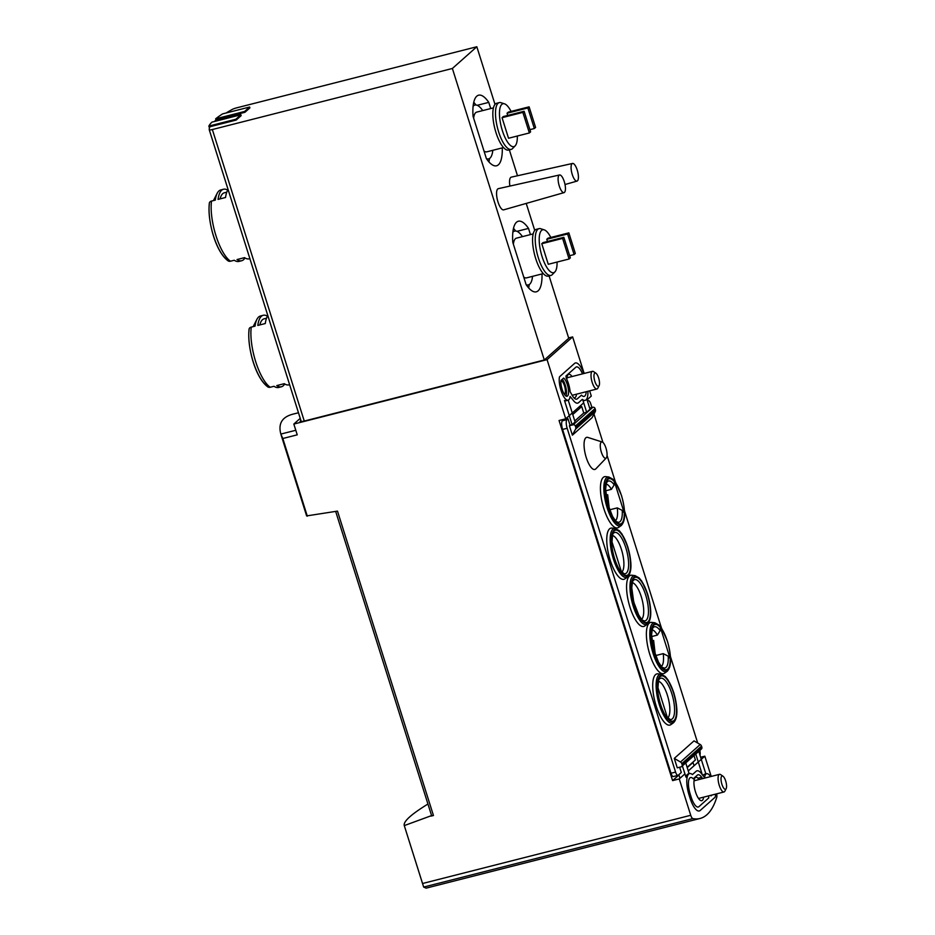 <?xml version="1.0" encoding="UTF-8"?>
<svg xmlns="http://www.w3.org/2000/svg" width="935" height="935" viewBox="0 0 935 935"><rect width="100%" height="100%" fill="white"/><g stroke="black" fill="none" stroke-linecap="round" stroke-linejoin="round"><path stroke-width="1.4" d="M427.938 804.03C411.4 814.198 403.488 821.304 404.2 825.348L423.672 887.07L426.103 888.145L700.034 818.476A136.592 45.102 -104.3 0 1 692.858 818.592A4.558 1.508 -104.3 0 1 690.731 815.285L679.266 778.913L684.887 773.911M298.475 412.756L292.795 414.193C282.054 417.045 278.069 423.672 280.839 434.074L282.826 438.503L297.236 434.833L293.835 424.058L547.068 359.648L572.641 336.916L584.153 373.451M226.165 112.983A136.592 21.704 162.5 0 1 231.962 109.582A4.558 0.725 162.5 0 1 236.8 107.805L476.827 46.75L452.376 68.477L212.35 129.533A4.558 0.725 162.5 0 1 209.253 129.79A136.592 21.704 162.5 0 1 209.966 126.728L236.169 120.066L241.16 115.636L240.891 114.771L235.9 119.212L208.856 126.085A137.503 21.856 162.5 0 1 211.894 122.158L240.891 114.771M214.314 121.538A136.592 21.704 162.5 0 1 216.733 119.47L244.9 112.305L249.89 107.876L249.622 107.022L244.631 111.452L215.634 118.827A137.503 21.856 162.5 0 1 222.577 113.895L249.622 107.022M716.642 793.85A4.558 1.508 -104.3 0 1 716.736 797.391A136.592 45.102 -104.3 0 1 700.034 818.476M404.82 825.406L431.584 815.589M430.965 816.138L433.454 815.507L337.488 511.118L306.633 515.91L281.084 434.88M568.644 337.932L572.641 336.916M589.646 390.853L591.294 396.078L587.063 399.841M688.253 770.919L704.826 756.193L700.619 757.268M704.826 756.193L711.219 776.436M583.697 402.833L565.722 418.798L559.06 420.493L672.592 780.608L679.266 778.913M565.722 418.798L547.068 359.648M307.311 516.178L282.826 438.503M699.088 779.521A12.062 3.985 75.7 0 0 695.827 777.289A12.062 3.985 75.7 0 0 695.219 777.628A12.062 3.985 75.7 0 0 695.208 790.952A12.062 3.985 75.7 0 0 701.776 800.676A12.062 3.985 75.7 0 0 703.587 797.169M572.033 376.536A12.062 3.985 75.7 0 0 568.772 374.316A12.062 3.985 75.7 0 0 568.164 374.643A12.062 3.985 75.7 0 0 566.867 379.505M573.763 397.62A12.062 3.985 75.7 0 0 574.721 397.702A12.062 3.985 75.7 0 0 576.521 394.184M549.079 275.895L568.737 338.271L544.299 359.987L304.261 421.042A4.558 0.725 162.5 0 1 301.163 421.311A4.558 0.725 162.5 0 1 301.163 421.288L209.265 129.813A4.558 0.725 162.5 0 1 209.241 129.766L301.163 421.311M293.835 424.058L300.24 418.366M228.093 189.56A36.874 12.178 75.7 0 0 225.557 197.495L218.065 199.4A36.874 12.178 -104.3 0 1 221.653 190.261A36.874 12.178 -104.3 0 1 223.5 189.244A36.874 12.178 -104.3 0 1 227.719 190.144M223.5 189.244L220.753 189.945A36.874 12.178 75.7 0 0 218.895 190.962A36.874 12.178 75.7 0 0 217.201 193.253A36.874 12.178 75.7 0 0 215.319 200.102L211.509 201.072A3.647 2.641 -172.6 0 0 209.335 203.129C207.395 220.333 215.097 251.176 228 260.818A3.647 3.226 -56 0 0 230.477 261.216L234.276 260.246A36.874 12.178 75.7 0 0 238.939 261.426L241.686 260.725A36.874 12.178 -104.3 0 1 237.023 259.544L244.526 257.639A36.874 12.178 75.7 0 0 249.189 258.82L249.879 258.644M244.97 257.92A36.874 12.178 -104.3 0 1 241.686 260.725M267.831 315.598A36.874 12.178 75.7 0 0 265.295 323.533L257.803 325.438A36.874 12.178 -104.3 0 1 261.391 316.299A36.874 12.178 -104.3 0 1 263.249 315.282A36.874 12.178 -104.3 0 1 267.468 316.182M263.249 315.282L260.491 315.983A36.874 12.178 75.7 0 0 258.644 317A36.874 12.178 75.7 0 0 256.938 319.291A36.874 12.178 75.7 0 0 255.056 326.14L251.258 327.11A3.647 2.641 -172.6 0 0 249.072 329.167C247.132 346.371 254.834 377.214 267.737 386.856A3.647 3.226 -56 0 0 270.215 387.254L274.013 386.284A36.874 12.178 75.7 0 0 278.677 387.464L281.423 386.763A36.874 12.178 -104.3 0 1 276.772 385.582L284.263 383.677A36.874 12.178 75.7 0 0 288.927 384.858L289.616 384.682M284.707 383.958A36.874 12.178 -104.3 0 1 281.423 386.763M502.048 117.681L508.535 138.251L529.362 132.957L530.601 131.847L524.114 111.277L503.287 116.571L502.048 117.681L522.864 112.375L529.362 132.957M511.083 111.417A22.136 7.305 75.7 0 0 504.491 103.82A22.136 7.305 75.7 0 0 501.838 104.358A22.136 7.305 75.7 0 0 502.457 130.935A22.136 7.305 75.7 0 0 515.185 145.837A22.136 7.305 75.7 0 0 517.335 136.019M529.105 106.835L527.854 107.946L534.341 128.527L535.591 127.417L529.105 106.835L508.278 112.13L507.039 113.24L507.728 115.437M541.786 243.719L548.272 264.289L569.099 258.995L570.338 257.885L563.852 237.315L543.036 242.609L541.786 243.719L562.613 238.413L569.099 258.995M550.82 237.455A22.136 7.305 75.7 0 0 544.228 229.858A22.136 7.305 75.7 0 0 541.575 230.396A22.136 7.305 75.7 0 0 542.195 256.973A22.136 7.305 75.7 0 0 554.923 271.875A22.136 7.305 75.7 0 0 557.073 262.057M568.842 232.873L567.603 233.984L574.09 254.565L575.329 253.455L568.842 232.873L548.015 238.168L546.776 239.278L547.466 241.475M572.524 163.45A9.105 3.004 75.7 0 0 572.045 163.707A9.105 3.004 75.7 0 0 572.255 174.494A9.105 3.004 75.7 0 0 577.024 181.098A9.105 3.004 75.7 0 0 577.655 171.537A9.105 3.004 75.7 0 0 572.524 163.45L511.281 177.147A10.928 3.611 75.7 0 0 510.697 177.463A10.928 3.611 75.7 0 0 509.902 186.077M559.551 174.974L498.308 188.671A10.928 3.611 75.7 0 0 497.724 188.987A10.928 3.611 75.7 0 0 497.724 201.107A10.928 3.611 75.7 0 0 503.696 209.849L564.05 192.622A9.105 3.004 75.7 0 0 564.682 183.061A9.105 3.004 75.7 0 0 559.551 174.974A9.105 3.004 75.7 0 0 559.072 175.231A9.105 3.004 75.7 0 0 559.282 186.018A9.105 3.004 75.7 0 0 564.05 192.622M534.738 230.419L526.23 203.421M517.499 175.757L509.341 149.857M495.001 104.381L476.827 46.75M452.376 68.477L544.299 359.987M542.008 273.932A36.418 12.026 75.7 0 1 536.304 291.825A36.418 12.026 75.7 0 1 526.125 284.649L512.801 242.375A36.418 12.026 75.7 0 1 518.341 221.233A36.418 12.026 75.7 0 1 528.52 228.409L530.461 234.591M502.27 147.894A36.418 12.026 75.7 0 1 496.567 165.787A36.418 12.026 75.7 0 1 486.387 158.611L473.063 116.337A36.418 12.026 75.7 0 1 478.603 95.195A36.418 12.026 75.7 0 1 488.771 102.371L490.723 108.553M516.985 231.342L528.52 228.409M513.49 228.315A36.418 12.026 -104.3 0 1 515.617 231.003M529.233 284.544A36.418 12.026 -104.3 0 1 528.661 287.922M477.247 105.304L488.771 102.371M473.753 102.277A36.418 12.026 -104.3 0 1 475.88 104.965M489.496 158.506A36.418 12.026 -104.3 0 1 488.911 161.884M522.443 236.625A27.77 9.175 75.7 0 0 514.647 231.097A27.77 9.175 75.7 0 0 513.245 231.857A27.77 9.175 75.7 0 0 512.847 232.266M526.206 284.766A27.77 9.175 75.7 0 0 528.333 284.93A27.77 9.175 75.7 0 0 532.541 276.339M533.184 233.902L516.436 238.156A20.488 6.767 75.7 0 0 515.407 238.717A20.488 6.767 75.7 0 0 513.373 244.187M523.74 277.064A20.488 6.767 75.7 0 0 526.545 277.87L543.282 273.604M544.228 229.858L540.71 228.736A24.135 7.971 75.7 0 0 539.027 228.654L536.363 229.332A24.135 7.971 75.7 0 0 535.147 229.998A24.135 7.971 75.7 0 0 535.124 256.646A24.135 7.971 75.7 0 0 548.261 276.106L550.925 275.428A24.135 7.971 75.7 0 0 552.363 274.539L554.923 271.875M539.027 228.654A24.135 7.971 75.7 0 0 537.812 229.32A24.135 7.971 75.7 0 0 537.789 255.968A24.135 7.971 75.7 0 0 550.925 275.428M482.705 110.587A27.77 9.175 75.7 0 0 474.91 105.059A27.77 9.175 75.7 0 0 473.507 105.819A27.77 9.175 75.7 0 0 473.11 106.216M486.469 158.728A27.77 9.175 75.7 0 0 488.596 158.892A27.77 9.175 75.7 0 0 492.803 150.301M493.446 107.864L476.698 112.118A20.488 6.767 75.7 0 0 475.67 112.679A20.488 6.767 75.7 0 0 473.636 118.149M483.991 151.026A20.488 6.767 75.7 0 0 486.808 151.832L503.544 147.566M504.491 103.82L500.973 102.698A24.135 7.971 75.7 0 0 499.29 102.616L496.625 103.294A24.135 7.971 75.7 0 0 495.41 103.96A24.135 7.971 75.7 0 0 495.386 130.608A24.135 7.971 75.7 0 0 508.523 150.067L511.188 149.39A24.135 7.971 75.7 0 0 512.625 148.501L515.185 145.837M499.29 102.616A24.135 7.971 75.7 0 0 498.075 103.282A24.135 7.971 75.7 0 0 498.051 129.93A24.135 7.971 75.7 0 0 511.188 149.39M563.852 237.315L562.613 238.413M574.09 254.565L569.649 255.687M567.603 233.984L546.776 239.278M524.114 111.277L522.864 112.375M534.341 128.527L529.911 129.649M527.854 107.946L507.039 113.24M266.522 318.204L264.137 318.812A33.239 10.975 75.7 0 0 259.801 324.936M226.784 192.166L224.4 192.774A33.239 10.975 75.7 0 0 220.064 198.898M236.169 120.066L235.9 119.212M209.452 127.99L208.856 126.085M244.9 112.305L244.631 111.452M216.02 120.054L215.634 118.827M423.532 886.684L404.2 825.348L423.532 886.684M299.656 422.573A136.592 45.102 -104.3 0 1 300.836 420.247M672.592 780.608L678.927 774.975M687.213 767.612L693.022 762.457M433.454 815.507L431.608 815.659L335.723 511.574M595.922 373.217L593.608 371.639A9.105 3.004 75.7 0 0 592.439 371.347A9.105 3.004 75.7 0 0 591.773 380.907A9.105 3.004 75.7 0 0 596.939 388.995A9.105 3.004 75.7 0 0 597.395 388.75A9.105 3.004 75.7 0 0 597.816 388.177L599.09 385.688A6.872 2.267 75.7 0 0 598.938 379.096A6.872 2.267 75.7 0 0 595.922 373.217A6.872 2.267 75.7 0 0 594.391 379.587A6.872 2.267 75.7 0 0 598.774 386.12A6.872 2.267 75.7 0 0 599.09 385.688M722.977 776.202L720.663 774.624A9.105 3.004 75.7 0 0 719.506 774.32A9.105 3.004 75.7 0 0 718.84 783.892A9.105 3.004 75.7 0 0 723.994 791.98A9.105 3.004 75.7 0 0 724.45 791.723A9.105 3.004 75.7 0 0 724.87 791.162L726.144 788.672A6.872 2.267 75.7 0 0 725.992 782.069A6.872 2.267 75.7 0 0 722.977 776.202A6.872 2.267 75.7 0 0 721.446 782.56A6.872 2.267 75.7 0 0 725.829 789.105A6.872 2.267 75.7 0 0 726.144 788.672M657.726 686.933L667.567 718.127A23.305 7.69 75.7 0 0 676.543 710.016A23.305 7.69 75.7 0 0 666.772 679.032A23.305 7.69 75.7 0 0 657.726 686.933M667.789 717.846A19.121 6.311 75.7 0 0 668.256 698.258A19.121 6.311 75.7 0 0 658.485 681.276M611.771 541.178L621.6 572.372A23.305 7.69 75.7 0 0 630.587 564.249A23.305 7.69 75.7 0 0 620.817 533.277A23.305 7.69 75.7 0 0 611.771 541.178M621.833 572.08A19.121 6.311 75.7 0 0 622.301 552.503A19.121 6.311 75.7 0 0 612.53 535.521M609.351 509.201L607.668 494.697M609.585 509.832L617.275 507.88L622.231 510.393L624.264 512.929L614.424 481.747A23.305 7.69 75.7 0 0 605.448 489.858A23.305 7.69 75.7 0 0 615.218 520.83A23.305 7.69 75.7 0 0 624.264 512.929M605.658 490.805L611.42 489.332L614.178 484.856L614.424 481.747M611.42 489.332A19.121 6.311 75.7 0 0 606.207 484.061M615.51 520.631A19.121 6.311 75.7 0 0 617.275 507.88M655.318 654.967L653.623 640.452M655.54 655.599L663.231 653.635L668.198 656.148L670.22 658.684L660.39 627.502A23.305 7.69 75.7 0 0 651.403 635.613A23.305 7.69 75.7 0 0 661.174 666.585A23.305 7.69 75.7 0 0 670.22 658.684M651.613 636.56L657.387 635.087L660.145 630.611L660.39 627.502M657.387 635.087A19.121 6.311 75.7 0 0 652.163 629.816M661.466 666.386A19.121 6.311 75.7 0 0 663.231 653.635M587.916 391.286A17.753 5.867 -104.3 0 1 585.135 400.367A17.753 5.867 -104.3 0 1 582.306 399.35L578.601 402.646A17.753 5.867 -104.3 0 1 577.701 403.125A17.753 5.867 -104.3 0 1 572.91 399.864L570.105 396.428A13.663 4.511 -104.3 0 1 568.083 400.215L566.002 400.753A13.663 4.511 75.7 0 1 564.483 400.437L572.115 424.642L575.107 421.989L568.235 400.18M564.939 418.997L568.001 418.751L570.034 425.18L572.115 424.642M574.78 420.96L583.756 412.99L586.666 412.242L583.031 400.718A17.753 5.867 -104.3 0 0 583.884 400.683L585.135 400.367M578.777 407.204L581.722 406.55L583.756 412.99M649.825 654.465A26.402 8.719 -104.3 0 1 651.683 622.383L654.851 622.768A25.245 8.333 75.7 0 0 653.074 653.436A25.245 8.333 75.7 0 0 667.193 671.295L664.598 673.153A26.402 8.719 -104.3 0 1 649.825 654.465M603.87 508.71A26.402 8.719 -104.3 0 1 605.728 476.628L608.895 477.014A25.245 8.333 75.7 0 0 607.119 507.682A25.245 8.333 75.7 0 0 621.237 525.54L618.643 527.387A26.402 8.719 -104.3 0 1 603.87 508.71M656.148 705.925A26.402 8.719 -104.3 0 1 658.006 673.843L661.174 674.228A25.245 8.333 75.7 0 0 659.397 704.896A25.245 8.333 75.7 0 0 673.516 722.755L670.921 724.602A26.402 8.719 -104.3 0 1 656.148 705.925M610.193 560.17A26.402 8.719 -104.3 0 1 612.051 528.076L615.218 528.462A25.245 8.333 75.7 0 0 613.442 559.142A25.245 8.333 75.7 0 0 627.56 577L624.966 578.847A26.402 8.719 -104.3 0 1 610.193 560.17M630.015 607.318A26.402 8.719 -104.3 0 1 631.861 575.235L635.029 575.621A25.245 8.333 75.7 0 0 633.252 606.289A25.245 8.333 75.7 0 0 647.371 624.148L644.776 625.994A26.402 8.719 -104.3 0 1 630.015 607.318M606.242 457.986L595.817 468.867A16.573 5.47 -104.3 0 1 586.21 457.449A16.573 5.47 -104.3 0 1 587.823 437.416L602.175 441.998A8.427 2.782 75.7 0 0 601.357 452.178A8.427 2.782 75.7 0 0 606.242 457.986A8.427 2.782 75.7 0 0 605.973 448.075A8.427 2.782 75.7 0 0 602.175 441.998M572.384 435.172L575.539 429.165A2.735 2.536 -131.6 0 0 575.703 427.155L575.364 426.068A1.823 1.695 -131.6 0 0 573.155 424.782L569.403 425.729L572.384 435.172L592.089 417.664L595.256 411.645A2.735 2.536 -131.6 0 0 595.408 409.647L595.069 408.56A1.823 1.695 -131.6 0 0 592.86 407.263L589.669 408.081M569.403 425.729L570.034 425.18M679.64 767.238L681.299 772.497L678.179 775.267A4.558 1.508 -104.3 0 1 677.945 775.384A4.558 1.508 -104.3 0 1 675.573 772.088L567.171 428.265A7.281 2.408 -104.3 0 1 567.007 419.628L568.001 418.751M674.299 758.39L677.267 767.834L681.019 766.887A1.823 1.695 -131.6 0 0 682.141 764.748L681.802 763.661A2.735 2.536 -131.6 0 0 680.493 762.025L674.299 758.39L694.004 740.882L700.21 744.517A2.735 2.536 -131.6 0 1 701.507 746.142L701.858 747.229A1.823 1.695 -131.6 0 1 701.402 749.017L681.685 766.525M699.859 750.384A7.281 2.408 -104.3 0 1 699.976 755.235M587.554 401.372L588.208 400.788A4.558 1.508 -104.3 0 1 588.442 400.671A4.558 1.508 -104.3 0 1 590.803 403.967L591.925 407.508M593.982 414.053L602.946 442.465M607.037 455.427L615.546 482.413M624.522 510.907L661.501 628.168M670.477 656.662L697.72 743.056M572.758 414.521L581.722 406.55M673.597 776.424A4.558 1.508 -104.3 0 1 673.364 776.553A4.558 1.508 -104.3 0 1 670.991 773.245L562.59 429.434A7.281 2.408 -104.3 0 1 562.426 420.797L564.249 419.172M586.666 412.242L590.032 409.25L586.771 398.918M689.13 773.677L685.741 762.925M715.509 794.131A13.663 4.511 -104.3 0 1 715.415 796.129A4.558 1.508 -104.3 0 1 714.959 797.356L700.175 810.493A17.753 5.867 -104.3 0 1 699.275 810.984A17.753 5.867 -104.3 0 1 690.03 798.104L689.083 795.101A17.753 5.867 -104.3 0 1 689.574 773.572L688.324 773.888A17.753 5.867 75.7 0 0 685.998 777.184L682.375 765.917M692.928 762.154L694.062 765.753M702.314 774.788L695.769 754.019M687.12 767.308L695.395 759.968L694.004 755.585M705.867 773.911L698.761 751.366M678.833 774.683L679.967 778.282M703.05 775.851A13.663 4.511 -104.3 0 1 704.546 774.238L706.626 773.712A13.663 4.511 -104.3 0 1 710.565 776.599M689.574 773.572A17.753 5.867 -104.3 0 1 692.414 774.589L696.119 771.293A17.753 5.867 -104.3 0 1 697.007 770.802A17.753 5.867 -104.3 0 1 701.799 774.075L704.604 777.499A13.663 4.511 -104.3 0 1 706.626 773.712M708.566 795.895L708.765 797.929L698.959 806.636A13.663 4.511 -104.3 0 1 698.27 807.01A13.663 4.511 -104.3 0 1 691.152 797.099L690.205 794.107A13.663 4.511 -104.3 0 1 690.591 777.534A13.663 4.511 -104.3 0 1 693.244 778.785L697.335 775.15A13.663 4.511 -104.3 0 1 698.024 774.776A13.663 4.511 -104.3 0 1 701.706 777.289L702.641 778.61M712.038 795.019L711.079 795.872A9.56 3.156 -104.3 0 1 710.542 795.393M568.083 400.215A13.663 4.511 -104.3 0 1 561.83 392.712A13.663 4.511 -104.3 0 1 559.305 377.798A4.558 1.508 -104.3 0 1 559.761 376.571L574.546 363.434A17.753 5.867 -104.3 0 1 575.434 362.944A17.753 5.867 -104.3 0 1 583.884 373.521M560.942 380.463L563.641 378.067A9.56 3.156 -104.3 0 1 568.164 387.932A9.56 3.156 -104.3 0 1 567.077 396.253A9.56 3.156 -104.3 0 1 562.671 390.935A9.56 3.156 -104.3 0 1 560.942 380.463M586.233 391.718A13.663 4.511 -104.3 0 1 584.13 396.393A13.663 4.511 -104.3 0 1 581.465 395.154L577.386 398.777A13.663 4.511 -104.3 0 1 576.696 399.163A13.663 4.511 -104.3 0 1 573.003 396.65L570.116 391.718A13.663 4.511 -104.3 0 0 566.213 378.172L565.956 376.01L575.761 367.291A13.663 4.511 -104.3 0 1 576.451 366.917A13.663 4.511 -104.3 0 1 582.493 373.883M565.897 395.961A9.56 3.156 75.7 0 0 565.932 387.744A9.56 3.156 75.7 0 0 562.286 379.271M560.895 380.907A6.825 2.256 -104.3 0 1 560.953 380.896A6.825 2.256 -104.3 0 1 564.822 386.961A6.825 2.256 -104.3 0 1 564.319 394.126A6.825 2.256 -104.3 0 1 564.261 394.149M634.421 604.548A19.121 6.311 75.7 0 0 633.018 599.019M641.655 619.239A19.121 6.311 75.7 0 0 641.235 596.553A19.121 6.311 75.7 0 0 632.352 582.669M423.672 887.07L692.858 818.592M423.087 883.365L690.731 815.285M211.509 201.072A36.874 12.178 75.7 0 0 230.477 261.216M209.358 203.783A34.151 11.278 75.7 0 0 226.924 259.474M251.258 327.11A36.874 12.178 75.7 0 0 270.215 387.254M249.107 329.821A34.151 11.278 75.7 0 0 266.662 385.512M304.261 421.042L212.35 129.533M280.839 434.074L295.799 430.275M666.807 716.666L669.951 719.424A21.271 7.024 75.7 0 0 672.803 697.101A21.271 7.024 75.7 0 0 659.631 678.857C659 677.711 658.439 680.809 657.948 688.172M620.852 570.899L623.984 573.669A21.271 7.024 75.7 0 0 626.847 551.346A21.271 7.024 75.7 0 0 613.664 533.09C613.044 531.945 612.483 535.054 611.981 542.417M614.178 484.856A21.271 7.024 75.7 0 0 607.341 481.642C607.364 482.892 606.721 478.662 605.635 489.262L607.61 503.556L612.495 516.284C617.626 524.278 616.796 521.064 617.661 522.209A21.271 7.024 75.7 0 0 622.231 510.393M660.145 630.611A21.271 7.024 75.7 0 0 653.296 627.397C653.331 628.659 652.688 624.428 651.59 635.029L653.577 649.311L658.45 662.038C663.581 670.033 662.751 666.819 663.616 667.964A21.271 7.024 75.7 0 0 668.198 656.148M587.425 400.986L588.208 400.788M562.426 420.797L567.007 419.628M573.155 424.782L592.86 407.263M670.991 773.245L675.573 772.088M562.59 429.434L567.171 428.265M575.539 429.165L595.256 411.645M575.703 427.155L595.408 409.647M575.364 426.068L595.069 408.56M682.141 764.748L701.858 747.229M681.802 763.661L701.507 746.142M680.493 762.025L700.21 744.517M698.013 778.224L701.706 777.289M647.558 594.099A23.959 7.912 75.7 0 0 631.557 583.311A23.959 7.912 75.7 0 0 643.876 622.383A23.959 7.912 75.7 0 0 647.558 594.099M647.382 594.263A23.305 7.69 75.7 0 0 631.815 583.767A23.305 7.69 75.7 0 0 643.794 621.775A23.305 7.69 75.7 0 0 647.382 594.263M627.747 546.952A23.959 7.912 75.7 0 0 611.735 536.164A23.959 7.912 75.7 0 0 624.054 575.235A23.959 7.912 75.7 0 0 627.747 546.952M673.703 692.706A23.959 7.912 75.7 0 0 657.691 681.919A23.959 7.912 75.7 0 0 670.009 720.99A23.959 7.912 75.7 0 0 673.703 692.706M621.424 495.492A23.959 7.912 75.7 0 0 605.413 484.704A23.959 7.912 75.7 0 0 617.731 523.775A23.959 7.912 75.7 0 0 621.424 495.492M667.38 641.258A23.959 7.912 75.7 0 0 651.368 630.459A23.959 7.912 75.7 0 0 663.686 669.542A23.959 7.912 75.7 0 0 667.38 641.258M645.688 595.046A21.271 7.024 75.7 0 0 633.486 580.249C633.509 581.5 632.866 577.281 631.779 587.87L633.708 601.953L638.64 614.891C643.806 622.932 642.918 619.648 643.806 620.817A21.271 7.024 75.7 0 0 645.688 595.046M526.627 285.362L528.333 284.93M512.929 231.529L514.647 231.097M486.89 159.324L488.596 158.892M473.192 105.491L474.91 105.059M577.024 181.098L565.02 184.522M253.175 326.619L256.938 319.291M213.437 200.581L217.201 193.253M306.633 515.91L281.073 434.857M572.068 395.318L596.939 388.995M566.972 377.822L592.439 371.347M698.515 798.455L723.994 791.98M694.027 780.807L719.506 774.32M673.364 776.553L677.945 775.384M587.414 400.928L588.442 400.671M635.029 575.621L639.131 577.9L641.819 581.219L647.616 594.005C651.882 609.515 651.8 619.566 647.371 624.148M615.218 528.462L619.309 530.741L621.997 534.072L627.794 546.858C632.072 562.367 631.99 572.407 627.56 577M661.174 674.228L665.264 676.508L667.952 679.827L673.749 692.613C678.027 708.122 677.945 718.173 673.516 722.755M608.895 477.014L612.986 479.293L615.674 482.612L621.471 495.398C625.749 510.907 625.667 520.959 621.237 525.54M654.851 622.768L658.941 625.047L661.629 628.367L667.426 641.165C671.704 656.662 671.622 666.713 667.193 671.295"/></g></svg>
